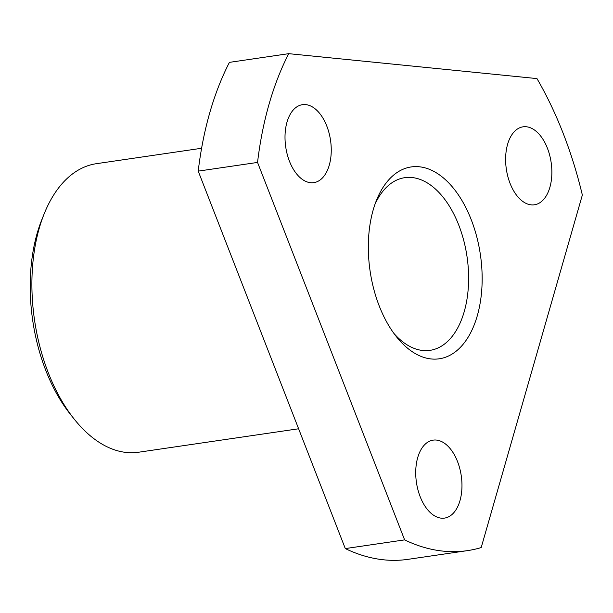 <?xml version="1.0" encoding="UTF-8"?>
<svg xmlns="http://www.w3.org/2000/svg" width="613" height="613" viewBox="0 0 613 613"><rect width="100%" height="100%" fill="white"/><g stroke="black" fill="none" stroke-linecap="round" stroke-linejoin="round"><path stroke-width="0.92" d="M331.127 145.971A39.393 22.65 81.7 0 0 302.424 104.685A39.393 22.65 81.7 0 0 285.137 141.35A39.393 22.65 81.7 0 0 313.841 182.636A39.393 22.65 81.7 0 0 331.127 145.971M551.738 168.115A39.393 22.65 81.7 0 0 523.027 126.83A39.393 22.65 81.7 0 0 505.748 163.502A39.393 22.65 81.7 0 0 534.452 204.78A39.393 22.65 81.7 0 0 551.738 168.115M461.842 481.427A39.393 22.65 81.7 0 0 433.13 440.142A39.393 22.65 81.7 0 0 415.852 476.814A39.393 22.65 81.7 0 0 444.555 518.092A39.393 22.65 81.7 0 0 461.842 481.427M393.96 333.48A87.253 50.174 81.7 0 0 422.832 350.498A87.253 50.174 81.7 0 0 430.042 350.345A87.253 50.174 81.7 0 0 468.332 269.122A87.253 50.174 81.7 0 0 411.951 177.525A87.253 50.174 81.7 0 0 404.741 177.678A87.253 50.174 81.7 0 0 375.018 204.19M481.841 268.548A96.946 55.745 81.7 0 0 437.536 173.579A96.946 55.745 81.7 0 0 376.474 200.305A96.946 55.745 81.7 0 0 368.643 257.184A96.946 55.745 81.7 0 0 396.473 336.782A96.946 55.745 81.7 0 0 456.133 351.218A96.946 55.745 81.7 0 0 481.841 268.548M201.593 148.269L96.356 163.694A145.81 83.843 81.7 0 0 44.151 213.876A145.81 83.843 81.7 0 0 32.374 299.412A145.81 83.843 81.7 0 0 74.234 419.131A145.81 83.843 81.7 0 0 138.638 452.225L298.615 428.778M74.234 419.131L70.319 414.212A138.17 79.452 -98.3 0 1 30.65 300.768A138.17 79.452 -98.3 0 1 41.814 219.707L44.151 213.876M536.973 78.587A290.846 167.242 -98.3 0 1 582.35 195.034L481.197 547.57A290.846 167.242 -98.3 0 1 467.412 550.635A290.846 167.242 -98.3 0 1 404.618 539.884L257.544 162.43A290.846 167.242 -98.3 0 1 288.746 53.668L536.973 78.587M288.746 53.668L229.423 62.365A290.846 167.242 81.7 0 0 198.214 171.119L257.544 162.43M404.618 539.884L345.295 548.581L198.214 171.119M345.295 548.581A290.846 167.242 81.7 0 0 408.082 559.332L467.412 550.635"/></g></svg>
